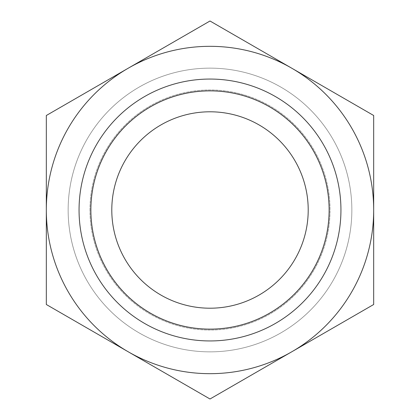 <?xml version="1.0" encoding="UTF-8"?>
<svg xmlns="http://www.w3.org/2000/svg" width="420" height="420" viewBox="0 0 420 420"><rect width="100%" height="100%" fill="white"/><g stroke="black" fill="none" stroke-linecap="round" stroke-linejoin="round"><path stroke-width="0.32" stroke-dasharray="2.1 1.58" d="M46.321 115.5L46.321 304.5L210 399L373.679 304.5L373.679 115.5L210 21L46.321 115.5M46.321 210A163.679 163.679 0 0 1 291.837 68.25A163.679 163.679 0 0 1 291.837 351.75A163.679 163.679 0 0 1 46.321 210M111.794 210A98.207 98.207 0 0 1 259.103 124.95A98.207 98.207 0 0 1 259.103 295.05A98.207 98.207 0 0 1 111.794 210M90.872 210A119.128 119.128 0 0 1 269.561 106.832A119.128 119.128 0 0 1 269.561 313.168A119.128 119.128 0 0 1 90.872 210M68.145 210A141.855 141.855 0 0 1 280.928 87.15A141.855 141.855 0 0 1 280.928 332.85A141.855 141.855 0 0 1 68.145 210A141.855 141.855 0 0 1 280.928 87.15A141.855 141.855 0 0 1 280.928 332.85A141.855 141.855 0 0 1 68.145 210A141.855 141.855 0 0 1 280.928 87.15A141.855 141.855 0 0 1 280.928 332.85A141.855 141.855 0 0 1 68.145 210M89.969 210A120.031 120.031 0 0 1 270.018 106.05A120.031 120.031 0 0 1 270.018 313.95A120.031 120.031 0 0 1 89.969 210A120.031 120.031 0 0 1 270.018 106.05A120.031 120.031 0 0 1 270.018 313.95A120.031 120.031 0 0 1 89.969 210"/><path stroke-width="0.63" d="M46.321 304.5L46.321 115.5L210 21L373.679 115.5L373.679 304.5L210 399L46.321 304.5M128.163 351.75A163.679 163.679 0 0 1 128.163 68.25A163.679 163.679 0 0 1 373.679 210A163.679 163.679 0 0 1 128.163 351.75M79.055 210A130.946 130.946 0 0 1 275.473 96.6A130.946 130.946 0 0 1 275.473 323.4A130.946 130.946 0 0 1 79.055 210M90.872 210A119.128 119.128 0 0 1 269.561 106.832A119.128 119.128 0 0 1 269.561 313.168A119.128 119.128 0 0 1 90.872 210M111.794 210A98.207 98.207 0 0 1 259.103 124.95A98.207 98.207 0 0 1 259.103 295.05A98.207 98.207 0 0 1 111.794 210"/></g></svg>
